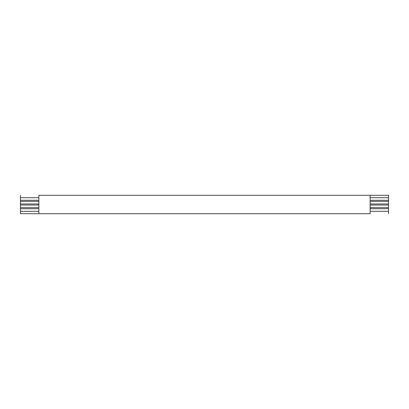 <?xml version="1.0" encoding="UTF-8"?>
<svg xmlns="http://www.w3.org/2000/svg" width="409" height="409" viewBox="0 0 409 409"><rect width="100%" height="100%" fill="white"/><g stroke="black" fill="none" stroke-linecap="round" stroke-linejoin="round"><path stroke-width="0.61" d="M38.855 200.267L20.45 200.267L20.45 201.371L38.855 201.371L20.45 201.371L20.45 197.69L38.855 197.69L20.45 197.69L20.45 195.297L20.45 200.267L38.855 200.267M370.145 201.371L388.55 201.371L388.55 200.267L370.145 200.267L388.55 200.267L388.55 203.948L370.145 203.948L388.55 203.948L388.55 205.052L388.55 201.371L370.145 201.371M38.855 195.297L388.55 195.297L38.855 195.297L38.855 213.702L20.45 213.702L38.855 213.702L38.855 195.297M370.145 197.69L388.55 197.69L388.55 195.297L388.55 200.267L388.55 197.69L370.145 197.69M38.855 203.948L20.45 203.948L20.45 205.052L38.855 205.052L20.45 205.052L20.45 201.371L20.45 203.948L38.855 203.948M370.145 205.052L388.55 205.052L388.55 207.629L370.145 207.629L388.55 207.629L388.55 208.733L388.55 205.052L370.145 205.052M38.855 207.629L20.45 207.629L20.45 208.733L38.855 208.733L20.45 208.733L20.45 205.052L20.45 207.629L38.855 207.629M370.145 208.733L388.55 208.733L388.55 211.31L370.145 211.31L388.55 211.31L388.55 213.702L388.55 208.733L370.145 208.733M38.855 211.31L20.45 211.31L20.45 213.702L20.45 208.733L20.45 211.31L38.855 211.31M370.145 213.702L38.855 213.702L370.145 213.702L370.145 195.297L370.145 213.702"/></g></svg>

